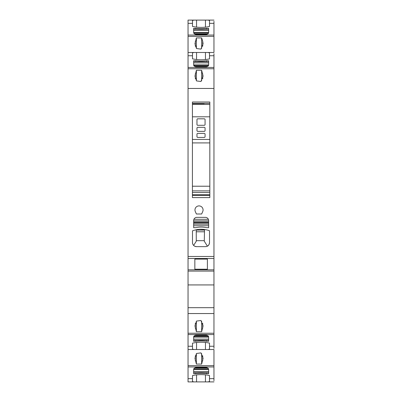 <?xml version="1.0" encoding="UTF-8"?>
<svg xmlns="http://www.w3.org/2000/svg" width="402" height="402" viewBox="0 0 402 402"><rect width="100%" height="100%" fill="white"/><g stroke="black" fill="none" stroke-linecap="round" stroke-linejoin="round"><path stroke-width="0.6" d="M192.417 102.018L192.417 197.608L209.824 197.608L209.824 102.018L192.417 102.018L209.824 102.018M188.046 88.455L188.046 258.486L213.954 258.486L213.954 88.455L188.046 88.455L188.046 55.747L192.498 55.747L192.498 58.823A24.291 14.618 180 0 0 209.502 58.888L209.502 55.747L213.954 55.747L213.954 53.667M193.653 220.592L193.653 227.678L195.744 227.678A24.366 24.366 0 0 1 206.538 227.678L208.633 227.678L208.633 220.592A3.241 3.241 0 0 0 205.392 217.356L196.89 217.356A3.241 3.241 0 0 0 193.653 220.592M192.498 230.848L192.498 242.597A4.05 4.05 0 0 0 196.548 246.647L205.452 246.647A4.05 4.05 0 0 0 209.502 242.597L209.502 230.743A24.291 24.291 0 0 0 192.498 230.848M196.387 213.995L201.648 213.995L202.719 211.593A4.05 4.05 0 0 0 199.015 205.899A4.05 4.05 0 0 0 195.317 211.593L196.387 213.995M188.046 68.752L213.954 68.752L213.954 88.455M200.96 81.511L196.488 80.908L194.97 76.134L196.387 70.31L201.648 70.31L203.065 76.134L200.96 81.511M213.954 348.333L213.954 258.486M213.954 380.719L213.954 349.514L208.055 349.514L209.502 349.112L209.502 343.112A24.291 14.618 180 0 0 192.498 343.177L192.498 349.112L193.945 349.514L208.055 349.514M193.945 20.1L192.498 20.502L192.498 26.437A24.291 14.618 180 0 0 209.502 26.497L209.502 20.502L208.055 20.1L188.046 20.1L188.046 52.486L213.954 52.486L213.954 21.281M213.954 68.752L213.954 55.747M208.583 220.035L208.362 219.296L193.925 219.296L193.699 220.035M209.502 242.597C209.196 244.572 208.492 245.758 207.397 246.15L204.281 241.205L204.523 229.497L199.9 229.291M205.452 246.647L206.487 246.511M196.548 246.647L194.895 246.295M192.498 242.597L192.684 243.808M193.066 244.662L193.633 245.411L196.282 241.205L196.236 229.758M196.387 80.777L196.387 70.31M201.648 80.777L201.648 70.31M188.046 258.486L188.046 334.559L213.954 334.559M196.387 331.69L201.648 331.69L203.065 325.866L200.96 320.489L196.488 321.092L194.97 325.866L196.387 331.69L196.387 321.223M192.498 346.253L188.046 346.253L188.046 334.559M196.89 335.057A3.241 1.95 180 0 0 193.653 337.007L193.653 341.273L195.739 341.273A24.291 14.618 180 0 1 196.02 341.233A24.437 14.708 180 0 1 205.533 341.147A24.291 14.618 180 0 1 206.538 341.273L208.633 341.273L208.633 337.007A3.241 1.95 180 0 0 205.392 335.057L196.89 335.057M188.046 346.253L188.046 366.946L213.954 366.946M196.387 364.076L201.648 364.076L203.065 358.252L200.96 352.876L196.488 353.479L194.97 358.252L196.387 364.076L196.387 353.609M213.954 378.639L209.502 378.639L209.502 375.503A24.291 14.618 180 0 0 192.498 375.563L192.498 378.639L188.046 378.639L188.046 366.946M196.89 367.443A3.241 1.95 180 0 0 193.653 369.393L193.653 373.659L195.739 373.659A24.291 14.618 180 0 1 196.02 373.619A24.437 14.708 180 0 1 205.533 373.533A24.291 14.618 180 0 1 206.538 373.659L208.633 373.659L208.633 369.393A3.241 1.95 180 0 0 205.392 367.443L196.89 367.443M188.046 378.639L188.046 381.9L193.945 381.9L192.498 381.498L192.498 378.639M209.502 378.639L209.502 381.498L208.055 381.9L213.954 381.9M193.945 381.9L208.055 381.9M193.653 28.341L193.653 32.607A3.241 1.95 180 0 0 196.89 34.557L205.392 34.557A3.241 1.95 180 0 0 208.633 32.607L208.633 28.341L206.538 28.341A24.291 14.618 180 0 1 205.533 28.467A24.437 14.708 180 0 1 196.02 28.381A24.291 14.618 180 0 1 195.744 28.341L193.653 28.341M195.744 28.341L195.739 29.311A24.437 14.708 180 0 1 195.739 29.311L206.538 29.311A24.437 14.708 180 0 0 206.548 29.311L206.548 28.341M202.719 41.346L203.065 43.748L200.96 49.124L196.488 48.521L194.97 43.748L196.387 37.924L201.648 37.924L202.719 41.346L202.719 46.205M188.046 52.486L188.046 55.747M193.945 52.486L192.498 52.888L192.498 55.747M208.055 52.486L209.502 52.888L209.502 55.747M193.653 60.727L193.653 64.993A3.241 1.95 180 0 0 196.89 66.943L205.392 66.943A3.241 1.95 180 0 0 208.633 64.993L208.633 60.727L206.538 60.727A24.291 14.618 180 0 1 205.533 60.853A24.437 14.708 180 0 1 196.02 60.767A24.291 14.618 180 0 1 195.744 60.727L193.653 60.727M195.744 60.727L195.739 61.697A24.437 14.708 180 0 1 195.739 61.697L206.538 61.702A24.437 14.708 180 0 0 206.548 61.697L206.548 60.727M207.397 259.094L207.397 269.214L194.844 269.214L194.844 259.094L207.397 259.094M213.954 269.822L188.046 269.822M204.281 230.07L196.282 230.07M204.281 240.677L196.282 240.677M201.648 321.223L201.648 331.69M208.633 340.303L206.548 340.303L206.548 341.273M206.548 340.303A24.437 14.708 180 0 0 206.538 340.298L195.744 340.298L195.739 341.273M195.744 340.298A24.437 14.708 180 0 0 195.739 340.303L193.653 340.303M201.648 353.609L201.648 364.076M208.633 372.689L206.548 372.689L206.548 373.659M206.548 372.689A24.437 14.708 180 0 0 206.538 372.689L195.744 372.689L195.739 373.659M195.744 372.689A24.437 14.708 180 0 0 195.739 372.689L193.653 372.689M208.633 29.311L206.548 29.311M195.739 29.311L193.653 29.311M196.387 48.391L196.387 37.924M201.648 48.391L201.648 37.924M208.633 61.697L206.548 61.697M195.739 61.697L193.653 61.697M204.156 103.636L192.417 103.636M192.417 186.221L209.824 186.221M209.824 142.906L192.417 142.906M192.417 139.454L209.824 139.454M197.784 118.816L204.261 118.816A0.809 0.809 0 0 1 205.07 119.625L205.07 124.484A0.809 0.809 0 0 1 204.261 125.293L197.784 125.293A0.809 0.809 0 0 1 196.97 124.484L196.97 119.625A0.809 0.809 0 0 1 197.784 118.816M205.07 130.56L205.07 128.127A0.809 0.809 0 0 0 204.261 127.318L197.784 127.318A0.809 0.809 0 0 0 196.97 128.127L196.97 130.56A0.809 0.809 0 0 0 197.784 131.369L204.261 131.369A0.809 0.809 0 0 0 205.07 130.56M205.07 136.63L205.07 134.203A0.809 0.809 0 0 0 204.261 133.394L197.784 133.394A0.809 0.809 0 0 0 196.97 134.203L196.97 136.63A0.809 0.809 0 0 0 197.784 137.439L204.261 137.439A0.809 0.809 0 0 0 205.07 136.63M209.824 116.806L192.417 116.806M188.046 256.466L213.954 256.466M213.954 67.441L188.046 67.441M202.719 78.591L202.719 73.732M195.317 78.591L195.317 73.732M188.046 271.089L213.954 271.089M213.954 284.933L188.046 284.933M188.046 307.681L213.954 307.681M188.046 313.545L213.954 313.545M188.046 333.248L213.954 333.248M213.954 346.253L209.502 346.253M188.046 365.634L213.954 365.634M209.502 23.361L213.954 23.361M188.046 23.361L192.498 23.361M213.954 35.054L188.046 35.054M188.046 36.366L213.954 36.366M208.633 220.899L193.653 220.899M193.653 220.989L208.633 220.989M208.633 222.19L193.653 222.19M193.653 222.844L208.633 222.844M208.633 224.045L193.653 224.045M193.653 224.135L208.633 224.135M208.633 225.738L193.653 225.738M195.317 323.409L195.317 328.268M202.719 323.409L202.719 328.268M205.452 342.454L205.452 349.469M196.548 349.469L196.548 342.484M195.317 355.795L195.317 360.654M202.719 355.795L202.719 360.654M205.452 374.84L205.452 381.855M196.548 381.855L196.548 374.87M196.548 20.145L196.548 27.13M205.452 20.145L205.452 27.16M195.317 41.346L195.317 46.205M196.548 52.531L196.548 59.516M205.452 52.531L205.452 59.546M195.467 335.258L206.814 335.258M208.527 336.514L193.759 336.514M193.653 337.067L208.633 337.067M208.633 339.132L193.653 339.132M195.467 367.644L206.814 367.644M208.527 368.9L193.759 368.9M193.653 369.453L208.633 369.453M208.633 371.518L193.653 371.518M195.467 34.356L206.814 34.356M208.633 30.482L193.653 30.482M193.653 32.547L208.633 32.547M208.527 33.1L193.759 33.1M195.467 66.742L206.814 66.742M208.633 62.868L193.653 62.868M193.653 64.933L208.633 64.933M208.527 65.486L193.759 65.486M204.281 231.783L196.282 231.783M209.824 104.445L192.417 104.445M192.417 103.359L209.824 103.359M209.824 195.357L192.417 195.357M192.417 194.764L209.824 194.764M192.417 190.88L209.824 190.88M188.046 349.514L193.945 349.514M208.055 20.1L213.954 20.1M207.603 335.58L194.684 335.58M207.603 367.971L194.684 367.971M194.684 34.029L207.603 34.029M194.684 66.42L207.603 66.42M192.417 195.362L209.824 195.362M192.417 192.498L209.824 192.498"/></g></svg>
